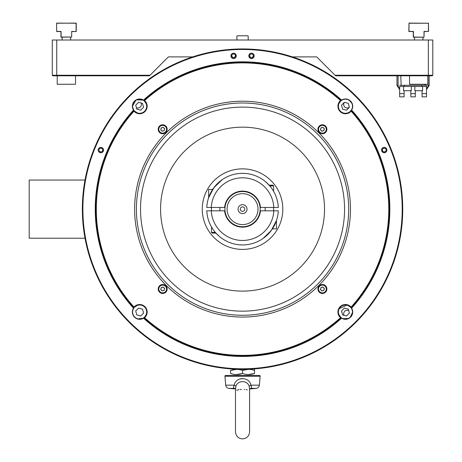 <?xml version="1.0" encoding="UTF-8"?>
<svg xmlns="http://www.w3.org/2000/svg" width="462" height="462" viewBox="0 0 462 462"><rect width="100%" height="100%" fill="white"/><g stroke="black" fill="none" stroke-linecap="round" stroke-linejoin="round"><path stroke-width="0.69" d="M344.011 315.298A3.523 3.523 0 0 1 348.706 310.597M349.364 107.259A3.523 3.523 0 0 1 344.421 102.316M141.083 102.974A3.523 3.523 0 0 1 136.382 107.669M223.446 178.858L222.597 179.412L223.446 178.858M222.043 179.793L213.819 187.768L208.57 197.857M225.011 207.455L224.619 207.455A18.006 18.006 0 0 1 260.476 207.455L260.083 207.455A17.614 17.614 0 0 0 225.011 207.455L211.047 207.455M211.267 207.455L206.785 207.455A35.799 35.799 0 0 1 242.544 173.337A35.799 35.799 0 0 1 278.303 207.455L273.822 207.455A31.324 31.324 0 0 0 242.544 177.812A31.324 31.324 0 0 0 211.267 207.455M278.303 207.455L260.083 207.455M208.645 197.632L208.645 189.408L212.67 189.408L216.557 184.517M217.862 183.212L219.184 182.011M220.466 180.96L222.597 179.412M269.392 185.458L265.869 181.976L269.144 185.175L272.903 185.175L273.62 185.891L269.773 185.891M261.642 239.414L262.491 238.86L261.642 239.414M263.051 238.479L271.269 230.498L276.519 220.409M260.083 210.811L260.476 210.811A18.006 18.006 0 0 1 224.619 210.811L225.011 210.811A17.614 17.614 0 0 0 260.083 210.811L274.047 210.811M211.267 210.811A31.324 31.324 0 0 0 242.544 240.459A31.324 31.324 0 0 0 273.822 210.811L278.303 210.811A35.799 35.799 0 0 1 242.544 244.929A35.799 35.799 0 0 1 206.785 210.811L225.011 210.811M276.443 220.634L276.443 228.857L272.418 228.857L268.532 233.755M267.232 235.06L265.91 236.255M264.628 237.312L262.491 238.86M215.696 232.813L219.219 236.29L215.95 233.091L212.185 233.091L211.469 232.374L215.321 232.374M242.544 193.67A15.465 15.465 0 0 0 227.079 209.136A15.465 15.465 0 0 0 242.544 224.596A15.465 15.465 0 0 0 258.01 209.136A15.465 15.465 0 0 0 242.544 193.67M242.544 226.744A17.614 17.614 0 0 1 224.93 209.136A17.614 17.614 0 0 1 242.544 191.522A17.614 17.614 0 0 1 260.158 209.136A17.614 17.614 0 0 1 242.544 226.744M242.544 213.606A4.476 4.476 0 0 0 247.02 209.136A4.476 4.476 0 0 0 242.544 204.66A4.476 4.476 0 0 0 238.069 209.136A4.476 4.476 0 0 0 242.544 213.606M242.544 211.371A2.235 2.235 0 0 0 244.785 209.136A2.235 2.235 0 0 0 242.544 206.895A2.235 2.235 0 0 0 240.309 209.136A2.235 2.235 0 0 0 242.544 211.371M428.101 75.808L335.62 75.808L335.06 75.248L428.332 75.248L428.101 75.808L432.247 75.808L432.807 75.248L428.332 75.248L428.332 40.015L56.757 40.015L56.757 75.248L150.029 75.248L149.474 75.808L56.988 75.808L56.757 75.248L52.281 75.248L52.281 40.015L56.757 40.015M192.718 56.89L168.393 56.89L150.029 75.248M335.06 75.248L316.695 56.89L292.377 56.89M428.332 40.015L432.807 40.015L432.807 75.248M52.841 75.808L52.281 75.248L52.841 75.808L56.988 75.808L52.841 75.808M426.501 93.636L426.501 96.858L422.06 96.858L422.06 93.636L426.501 93.636L426.501 86.475L399.653 86.475L404.377 86.475L404.377 85.297L401.178 85.297L400.762 75.808M424.976 85.297L425.023 84.263M396.968 75.808L396.968 85.441L399.653 89.541L396.968 85.441L398.088 85.441L398.088 75.808L398.088 85.441A3.355 3.355 0 0 0 399.653 88.277M399.653 85.297L426.501 85.297L426.501 86.475M422.06 93.636L422.06 90.702M415.298 96.858L410.857 96.858L410.857 93.636L415.298 93.636L415.298 96.858M415.298 90.702L415.298 93.636M410.857 93.636L410.857 90.702M404.088 96.858L399.653 96.858L399.653 93.636L404.088 93.636L404.088 96.858M404.088 90.702L404.088 93.636M399.653 93.636L399.653 86.475M57.219 75.808L57.219 84.263L75.537 84.263L75.537 75.808M62.151 37.191L62.151 40.015L62.151 37.191M70.605 37.191L70.605 40.015M71.679 31.416L71.679 37.052L71.679 31.416L76.103 31.555L71.818 31.555M56.653 31.416L56.653 23.1L76.242 23.239L76.242 31.416L76.103 23.1L56.653 23.239L56.653 31.416L61.076 31.416L61.076 37.052L71.679 37.052L61.076 37.191L60.938 31.555L60.938 37.052L60.938 31.555L56.653 31.555L60.938 31.555L60.938 37.052M76.103 31.416L76.103 23.239M351.114 307.097A7.519 7.519 0 0 0 337.924 312.029A7.519 7.519 0 0 0 340.511 317.7L341.574 318.185A7.271 7.271 0 0 0 351.599 308.16L351.114 307.097A146.235 146.235 0 0 0 351.114 111.169L351.287 110.562A146.772 146.772 0 0 1 351.287 307.704L347.245 304.984L338.912 308.83M338.357 310.383L338.172 312.029A7.271 7.271 0 0 0 340.881 317.694M351.108 307.473A7.271 7.271 0 0 0 338.172 312.029L338.398 313.837L341.268 317.983M349.925 317.758L352.714 312.029L351.599 308.16A147.309 147.309 0 0 0 351.599 110.106L351.287 110.562M99.215 151.028C100.866 152.483 102.05 152.165 102.766 150.069L102.333 148.862M101.652 148.337L100.381 148.221M235.505 55.885L235.048 54.655A1.906 1.906 0 0 0 232.011 54.828L231.687 55.885C232.958 58.339 234.228 58.339 235.505 55.885A1.906 1.906 0 0 0 233.599 53.979A1.906 1.906 0 0 0 231.687 55.885A1.906 1.906 0 0 0 233.599 57.79A1.906 1.906 0 0 0 235.505 55.885M253.401 55.885L253.084 54.828A1.906 1.906 0 0 0 250.04 54.655L249.59 55.885C250.86 58.339 252.131 58.339 253.401 55.885A1.906 1.906 0 0 0 251.495 53.979A1.906 1.906 0 0 0 249.59 55.885A1.906 1.906 0 0 0 251.495 57.79A1.906 1.906 0 0 0 253.401 55.885M384.707 148.221C383.321 148.065 382.524 148.677 382.328 150.069C383.038 152.165 384.222 152.483 385.88 151.028M341.118 317.873A146.772 146.772 0 0 1 143.971 317.873L143.515 318.185A7.271 7.271 0 0 1 133.495 308.16A147.309 147.309 0 0 1 133.495 110.106A7.271 7.271 0 0 1 143.515 100.081L136.146 99.867L132.38 106.237L133.801 110.562L137.843 113.282C143.145 113.871 146.165 111.521 146.922 106.237L146.691 104.435L143.826 100.283M351.599 110.106A7.271 7.271 0 0 0 352.714 106.237L352.593 104.926M352.24 103.661L348.822 99.798M347.609 99.295L343.711 99.174M342.481 99.596L341.51 100.121M341.118 100.393L341.574 100.081A147.309 147.309 0 0 0 143.515 100.081L143.971 100.393A146.772 146.772 0 0 1 341.118 100.393L338.398 104.435L338.172 106.237C338.923 111.521 341.949 113.871 347.245 113.282M386.14 150.069A1.906 1.906 0 0 0 384.234 148.163A1.906 1.906 0 0 0 382.328 150.069A1.906 1.906 0 0 0 384.234 151.975A1.906 1.906 0 0 0 386.14 150.069M386.919 150.069A2.685 2.685 0 0 0 384.234 147.384A2.685 2.685 0 0 0 381.548 150.069A2.685 2.685 0 0 0 384.234 152.755A2.685 2.685 0 0 0 386.919 150.069M351.114 111.169A7.519 7.519 0 0 1 337.924 106.237A7.519 7.519 0 0 1 340.511 100.566L340.881 100.572A7.271 7.271 0 0 0 343.023 113.098A7.271 7.271 0 0 0 351.108 110.793M352.714 106.237A7.271 7.271 0 0 0 341.574 100.081M326.339 127.142A117.238 117.238 0 0 0 324.538 125.335M160.557 125.335A117.238 117.238 0 0 0 158.749 127.142M143.971 317.873L144.208 317.694A7.271 7.271 0 0 0 146.922 312.029C146.165 306.745 143.139 304.394 137.843 304.984L133.801 307.704A146.772 146.772 0 0 1 133.801 110.562L133.986 110.793A7.271 7.271 0 0 0 146.922 106.237A7.271 7.271 0 0 0 144.208 100.572L143.971 100.393M133.495 308.16L133.801 307.704M133.974 307.097A7.519 7.519 0 0 1 144.964 306.716A7.519 7.519 0 0 1 144.583 317.7L144.208 317.694L146.691 313.837L146.922 312.029A7.271 7.271 0 0 0 133.986 307.473L133.974 307.097A146.235 146.235 0 0 1 133.974 111.169A7.519 7.519 0 0 0 144.964 111.556A7.519 7.519 0 0 0 144.583 100.566L144.208 100.572M326.882 288.993A4.476 4.476 0 0 0 322.407 284.523A4.476 4.476 0 0 0 317.931 288.993A4.476 4.476 0 0 0 322.407 293.468A4.476 4.476 0 0 0 326.882 288.993M326.882 129.273A4.476 4.476 0 0 0 322.407 124.798A4.476 4.476 0 0 0 317.931 129.273A4.476 4.476 0 0 0 322.407 133.749A4.476 4.476 0 0 0 326.882 129.273M167.157 129.273A4.476 4.476 0 0 0 162.682 124.798A4.476 4.476 0 0 0 158.212 129.273A4.476 4.476 0 0 0 162.682 133.749A4.476 4.476 0 0 0 167.157 129.273M167.157 288.993A4.476 4.476 0 0 0 162.682 284.523A4.476 4.476 0 0 0 158.212 288.993A4.476 4.476 0 0 0 162.682 293.468A4.476 4.476 0 0 0 167.157 288.993M134.615 209.136A107.929 107.929 0 0 1 242.544 101.207A107.929 107.929 0 0 1 350.473 209.136A107.929 107.929 0 0 1 242.544 317.065A107.929 107.929 0 0 1 134.615 209.136M348.683 209.136A106.139 106.139 0 0 0 242.544 102.997A106.139 106.139 0 0 0 136.405 209.136A106.139 106.139 0 0 0 242.544 315.275A106.139 106.139 0 0 0 348.683 209.136M254.181 55.885A2.685 2.685 0 0 0 251.495 53.199A2.685 2.685 0 0 0 248.81 55.885A2.685 2.685 0 0 0 251.495 58.57A2.685 2.685 0 0 0 254.181 55.885M236.278 55.885A2.685 2.685 0 0 0 233.599 53.199A2.685 2.685 0 0 0 230.913 55.885A2.685 2.685 0 0 0 233.599 58.57A2.685 2.685 0 0 0 236.278 55.885M103.546 150.069A2.685 2.685 0 0 0 100.86 147.384A2.685 2.685 0 0 0 98.175 150.069A2.685 2.685 0 0 0 100.86 152.755A2.685 2.685 0 0 0 103.546 150.069M102.766 150.069A1.906 1.906 0 0 0 100.86 148.163A1.906 1.906 0 0 0 98.955 150.069A1.906 1.906 0 0 0 100.86 151.975A1.906 1.906 0 0 0 102.766 150.069M82.889 209.136A159.656 159.656 0 0 0 242.544 368.792A159.656 159.656 0 0 0 402.2 209.136A159.656 159.656 0 0 0 242.544 49.474A159.656 159.656 0 0 0 82.889 209.136M402.737 209.136A160.193 160.193 0 0 1 242.544 369.329A160.193 160.193 0 0 1 82.352 209.136A160.193 160.193 0 0 1 242.544 48.937A160.193 160.193 0 0 1 402.737 209.136M340.511 100.566A146.235 146.235 0 0 0 144.583 100.566M144.583 317.7A146.235 146.235 0 0 0 340.511 317.7M133.986 110.793L133.974 111.169M132.38 312.029L132.496 313.34M132.848 314.605L133.426 315.789M135.164 317.752L136.273 318.468M137.485 318.971L143.578 318.145M158.749 291.124A117.238 117.238 0 0 0 160.557 292.931M324.538 292.931A117.238 117.238 0 0 0 326.339 291.124M342.469 318.664L348.822 318.468M320.668 128.979A1.761 1.761 0 0 0 321.05 130.4M321.281 130.63A1.761 1.761 0 0 0 322.701 131.012M323.019 130.925A1.761 1.761 0 0 0 324.058 129.886M324.145 129.568A1.761 1.761 0 0 0 323.764 128.147M323.533 127.916A1.761 1.761 0 0 0 322.112 127.535M321.795 127.622A1.761 1.761 0 0 0 320.755 128.661M160.949 288.698A1.761 1.761 0 0 0 161.33 290.119M161.561 290.35A1.761 1.761 0 0 0 162.982 290.731M163.294 290.65A1.761 1.761 0 0 0 164.333 289.605M164.42 289.293A1.761 1.761 0 0 0 164.039 287.872M163.808 287.641A1.761 1.761 0 0 0 162.387 287.26M162.07 287.341A1.761 1.761 0 0 0 161.03 288.38M160.949 128.979A1.761 1.761 0 0 0 161.33 130.4M161.561 130.63A1.761 1.761 0 0 0 162.982 131.012M163.294 130.925A1.761 1.761 0 0 0 164.333 129.886M164.42 129.568A1.761 1.761 0 0 0 164.039 128.147M163.808 127.916A1.761 1.761 0 0 0 162.387 127.535M162.07 127.622A1.761 1.761 0 0 0 161.03 128.661M320.668 288.698A1.761 1.761 0 0 0 321.05 290.119M321.281 290.35A1.761 1.761 0 0 0 322.701 290.731M323.019 290.65A1.761 1.761 0 0 0 324.058 289.605M324.145 289.293A1.761 1.761 0 0 0 323.764 287.872M323.533 287.641A1.761 1.761 0 0 0 322.112 287.26M321.795 287.341A1.761 1.761 0 0 0 320.755 288.38M202.275 209.136A40.275 40.275 0 0 1 242.544 168.861A40.275 40.275 0 0 1 282.819 209.136A40.275 40.275 0 0 1 242.544 249.405A40.275 40.275 0 0 1 202.275 209.136M324.52 209.136A81.976 81.976 0 0 1 242.544 291.112A81.976 81.976 0 0 1 160.568 209.136A81.976 81.976 0 0 1 242.544 127.16A81.976 81.976 0 0 1 324.52 209.136M344.565 209.136A102.021 102.021 0 0 1 242.544 311.157A102.021 102.021 0 0 1 140.523 209.136A102.021 102.021 0 0 1 242.544 107.109A102.021 102.021 0 0 1 344.565 209.136M164.114 290.425L164.639 288.473L163.207 287.041L161.25 287.56L160.73 289.518L162.162 290.95L164.114 290.425M165.431 291.741A3.887 3.887 0 0 0 165.431 286.249A3.887 3.887 0 0 0 159.939 286.249A3.887 3.887 0 0 0 159.939 291.741A3.887 3.887 0 0 0 165.431 291.741M348.319 309.153L344.386 308.096L341.51 310.978L342.561 314.911L346.494 315.962L349.376 313.086L348.319 309.153M340.454 317.019A7.051 7.051 0 0 0 350.427 317.019A7.051 7.051 0 0 0 350.427 307.045A7.051 7.051 0 0 0 340.454 307.045A7.051 7.051 0 0 0 340.454 317.019M85.014 238.219L29.193 238.219L29.193 180.047L85.014 180.047M235.453 388.952L228.915 388.38A3.523 3.523 0 0 1 225.71 385.175L224.93 376.247A0.705 0.705 0 0 1 225.635 375.479L259.459 375.479A0.705 0.705 0 0 1 260.158 376.247L224.93 376.247M234.863 388.548L233.668 388.04M225.71 385.175L234.246 385.175C235.435 376.553 249.636 376.524 250.843 385.175L259.378 385.175L260.158 376.247M249.595 389.01L256.173 388.38L251.114 388.38C251.767 388.011 251.68 386.942 250.843 385.175A3.523 0.912 -17.6 0 0 249.232 386.348C248.146 383.275 245.917 381.722 242.544 381.676C239.172 381.722 236.942 383.281 235.863 386.348L235.562 389.114L234.505 388.444A3.523 3.211 101.8 0 0 233.98 388.38L228.915 388.38M241.435 389.483L240.107 389.46M238.958 389.593L236.706 390.28M247.274 389.87L246.102 389.587M244.629 389.449L244.144 389.454M249.232 386.348L249.526 389.114L250.583 388.444A3.523 3.211 78.2 0 0 250.577 388.444L250.583 388.444A3.523 3.211 78.2 0 1 251.114 388.38L250.225 388.548M250.843 385.175L251.553 387.3M242.544 378.534L241.066 378.655M235.863 386.348A3.523 0.912 -162.4 0 0 234.246 385.175C233.414 386.937 233.322 388.005 233.98 388.38M236.33 374.549L242.55 373.481L242.544 370.432C246.529 369.023 250.52 369.023 254.527 370.432L254.522 370.426C254.527 369.023 254.527 369.023 254.527 370.432L254.527 373.481C254.527 374.89 254.527 374.89 254.527 373.481C250.543 374.89 246.546 374.89 242.544 373.481C238.559 374.89 234.569 374.89 230.567 373.481L230.567 370.432C234.552 369.023 238.542 369.023 242.544 370.432L248.308 369.363M248.313 374.549L254.527 373.481M230.567 373.481C230.567 374.89 230.567 374.89 230.567 373.481L230.567 373.481M230.567 370.432C230.567 369.023 230.567 369.023 230.567 370.432L236.781 369.363M248.181 40.015L248.181 36.134L247.828 35.782L237.26 35.782L236.908 36.134L236.908 40.015M414.83 86.475L414.83 90.702L422.597 90.702L422.597 86.475M403.551 86.475L403.551 90.702L411.324 90.702L411.324 86.475M342.561 109.119L346.494 110.17L349.376 107.294L348.319 103.361L344.386 102.304L341.51 105.186L342.561 109.119M340.454 111.227A7.051 7.051 0 0 0 350.427 111.227A7.051 7.051 0 0 0 350.427 101.253A7.051 7.051 0 0 0 340.454 101.253A7.051 7.051 0 0 0 340.454 111.227M143.584 107.294L142.527 103.361L138.594 102.304L135.718 105.186L136.769 109.119L140.702 110.17L143.584 107.294M134.661 111.227A7.051 7.051 0 0 0 144.635 111.227A7.051 7.051 0 0 0 144.635 101.253A7.051 7.051 0 0 0 134.661 101.253A7.051 7.051 0 0 0 134.661 111.227M143.584 313.086L142.527 309.153L138.594 308.096L135.718 310.978L136.769 314.911L140.702 315.962L143.584 313.086L140.702 315.962L136.769 314.911L135.718 310.978L138.594 308.096M134.661 317.019A7.051 7.051 0 0 0 144.635 317.019A7.051 7.051 0 0 0 144.635 307.045A7.051 7.051 0 0 0 134.661 307.045A7.051 7.051 0 0 0 134.661 317.019M323.839 290.425L324.364 288.473L322.932 287.041L320.974 287.56L320.449 289.518L321.881 290.95L323.839 290.425M325.156 291.741A3.887 3.887 0 0 0 325.156 286.249A3.887 3.887 0 0 0 319.658 286.249A3.887 3.887 0 0 0 319.658 291.741A3.887 3.887 0 0 0 325.156 291.741M164.114 130.706L164.639 128.748L163.207 127.316L161.25 127.841L160.73 129.799L162.162 131.231L164.114 130.706M165.431 132.017A3.887 3.887 0 0 0 165.431 126.524A3.887 3.887 0 0 0 159.939 126.524A3.887 3.887 0 0 0 159.939 132.017A3.887 3.887 0 0 0 165.431 132.017M323.839 130.706L324.364 128.748L322.932 127.316L320.974 127.841L320.449 129.799L321.881 131.231L323.839 130.706M325.156 132.017A3.887 3.887 0 0 0 325.156 126.524A3.887 3.887 0 0 0 319.658 126.524A3.887 3.887 0 0 0 319.658 132.017A3.887 3.887 0 0 0 325.156 132.017M409.551 75.808L409.551 84.263L427.876 84.263L427.876 75.808M414.483 37.191L414.483 40.015M422.944 37.191L422.944 40.015M61.076 31.416L56.653 31.555L60.938 31.555M413.415 31.416L408.991 31.555L413.271 31.555L413.415 37.191L424.012 37.191L424.012 31.416L428.436 31.416L428.436 23.239L408.991 23.239L408.991 31.416L413.415 31.416L413.415 37.052L424.012 37.191L424.156 31.555L428.58 31.416L428.436 23.1L428.58 31.416L424.156 31.555M428.58 23.239L408.991 23.1L408.847 31.416L413.271 31.555L408.991 31.416M424.012 37.052L424.012 31.416M413.271 37.052L413.271 31.555M426.501 88.277A3.355 3.355 0 0 0 428.066 85.441L428.066 75.808M426.501 89.541L429.186 85.441L429.186 75.808L429.186 85.441L426.501 89.541L429.186 85.441L428.066 85.441M421.777 86.475L421.777 85.297M341.574 318.185A147.309 147.309 0 0 1 143.515 318.185M273.62 185.891L273.62 191.366M273.62 207.455L273.62 210.811M265.165 207.455L265.165 210.811M211.469 232.374L211.469 226.9M211.469 210.811L211.469 207.455M219.924 210.811L219.924 207.455M396.968 85.441L399.653 89.541M249.59 388.571L249.59 431.854C249.174 436.134 246.823 438.484 242.544 438.9C238.265 438.484 235.915 436.134 235.499 431.854L235.499 388.571M259.378 385.175C259.084 387.017 258.015 388.086 256.173 388.38"/></g></svg>
